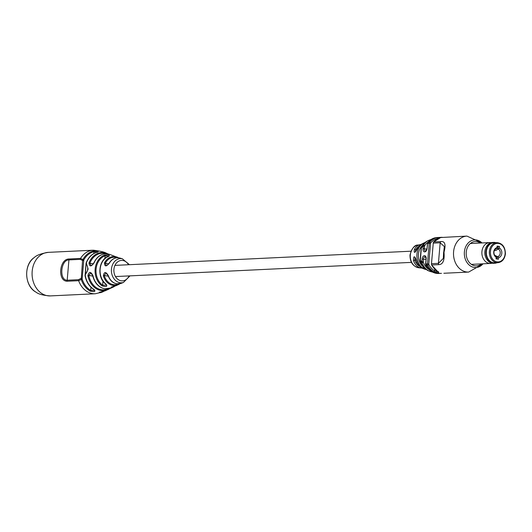 <?xml version="1.0" encoding="UTF-8"?>
<svg xmlns="http://www.w3.org/2000/svg" width="532" height="532" viewBox="0 0 532 532"><rect width="100%" height="100%" fill="white"/><g stroke="black" fill="none" stroke-linecap="round" stroke-linejoin="round"><path stroke-width="0.8" d="M415.086 257.521L414.814 260.161L413.464 260.534C413.53 255.706 414.481 255.566 416.31 260.101A13.147 10.434 87.3 0 0 423.572 268.733L425.361 269.425L422.408 267.842A13.852 10.992 -92.7 0 1 416.908 254.941A13.852 10.992 -92.7 0 1 416.955 254.21A13.852 10.992 -92.7 0 1 417.035 253.478A13.852 10.992 -92.7 0 1 423.525 243.164A13.852 10.992 -92.7 0 1 424.563 242.705A0.951 0.559 -110.4 0 1 424.596 242.692L425.008 242.545M425.919 259.543L423.459 259.137L423.326 262.382L421.949 262.815L420.273 261.026M427.854 242.266A15.588 12.369 87.3 0 0 424.762 245.604L424.569 246.203L423.246 246.103L421.377 247.806L420.293 261.152A15.694 12.455 87.3 0 0 426.298 269.651L426.258 269.624A0.951 0.499 123.6 0 1 426.218 269.598M427.036 270.116L427.509 270.336M437.39 238.815L437.404 238.635A0.951 0.572 -103 0 0 436.679 237.731L441.746 237.332M483.083 263.812L468.665 272.071A18.008 14.284 -92.7 0 1 453.59 251.756A18.008 14.284 -92.7 0 1 466.943 236.095L440.709 237.538A18.008 14.284 87.3 0 0 433.713 241.96L440.629 241.634C444.952 240.916 446.075 244.447 444.001 252.215C444.699 260.461 442.923 264.597 438.661 264.637L431.738 264.969A18.008 14.284 87.3 0 0 437.796 271.533C439.891 273.195 438.548 273.255 433.76 271.726A0.951 0.512 -59.6 0 0 434.644 270.841L437.331 271.766M421.444 247.061A0.951 0.346 -151.9 0 1 421.45 246.921L421.45 246.921A0.951 0.346 -151.9 0 1 421.524 246.855L423.472 245.046A16.499 13.094 -92.7 0 1 428.22 240.557L426.578 241.481A15.694 12.455 87.3 0 0 421.524 246.855L421.364 247.919M424.835 242.685A0.951 0.559 -110.4 0 0 424.596 242.692L422.375 243.736A13.147 10.434 87.3 0 0 417.261 248.983C414.667 253.392 413.723 253.498 414.428 249.309A11.877 9.423 -92.7 0 1 419.861 244.7L418.238 245.053A11.418 9.057 87.3 0 0 410.325 254.934A11.418 9.057 87.3 0 0 419.329 267.815C413.118 266.745 409.999 262.482 409.986 255.014C412.061 247.985 414.814 244.66 418.238 245.053M427.562 270.389L429.696 271.333A16.499 13.094 -92.7 0 1 421.949 262.815L422.135 259.044A3.318 1.988 99.3 0 1 424.436 255.659A3.318 1.988 99.3 0 1 426.172 258.851L425.733 263.899L427.455 263.892L429.224 243.31A1.895 1.503 -92.7 0 1 429.676 242.153L428.526 242.213A1.895 1.503 87.3 0 0 428.067 243.363L427.489 243.47L427.894 242.319A0.951 0.439 -139.8 0 0 427.741 242.399L435.243 237.791A17.955 14.244 87.3 0 0 427.894 242.319L428.526 242.213A18.008 14.284 -92.7 0 1 437.55 237.505L442.026 237.305M426.578 241.481L421.45 246.921L421.178 247.846L420.127 260.161L421.909 261.651L423.233 261.744M427.695 242.632A0.951 0.439 -139.8 0 1 427.741 242.399L427.056 248.517A3.318 1.988 99.3 0 1 424.755 251.902A3.318 1.988 99.3 0 1 423.02 248.71L423.472 245.046A0.951 0.392 -146.7 0 1 424.762 245.604M433.76 271.726A18.008 14.284 -92.7 0 1 427.708 265.162L425.826 264.896M426.172 258.851L425.54 263.938L425.933 265.169A17.955 14.244 87.3 0 0 436.952 273.415L441.181 273.368M443.701 252.374L444.34 246.569L440.177 242.785L433.261 243.117L431.492 263.699L438.408 263.367L443.329 258.392L443.608 252.301L444.001 252.215M418.937 246.363A10.939 8.678 87.3 0 0 415.698 249.827L415.319 251.822M427.056 248.517L427.475 243.59M436.952 273.415C432.197 272.79 428.473 270.017 425.766 265.102L425.726 264.012M433.474 242.333A0.951 0.439 -139.6 0 1 433.514 242.047L433.261 243.117A1.895 1.503 87.3 0 1 433.713 241.96A0.951 0.439 -139.6 0 0 433.514 242.047L440.649 237.545A0.951 0.572 77 0 1 440.709 237.538M426.298 269.651A0.951 0.499 123.6 0 1 426.258 269.624C423.412 267.689 421.404 264.85 420.22 261.112L420.293 260.228M423.445 267.111A0.951 0.479 126.9 0 1 422.408 267.842M415.698 249.827A0.951 0.352 -150.9 0 0 414.428 249.309M94.071 262.908L93.778 262.974C97.522 255.38 102.942 252.567 110.038 254.535A17.569 13.938 87.3 0 0 94.071 262.908C91.158 266.884 89.462 266.884 88.984 262.908A19.079 15.135 -92.7 0 1 106.433 253.232A19.079 15.135 -92.7 0 1 108.249 254.03L106.433 253.232C104.538 252.055 100.162 251.044 93.293 250.2L48.339 252.354C41.21 253.511 36.508 255.254 34.221 257.568A19.418 15.401 87.3 0 0 26.753 271.972A19.418 15.401 87.3 0 0 35.877 292.068C38.371 294.149 43.218 295.433 50.42 295.905A21.799 17.297 -92.7 0 1 47.528 295.739A21.799 17.297 -92.7 0 1 32.173 271.313A21.799 17.297 -92.7 0 1 48.339 252.354M109.552 262.908L109.279 262.974C112.119 258.612 115.776 257.009 120.265 258.166A13.081 10.381 87.3 0 0 109.552 262.908C106.3 266.845 104.605 266.845 104.465 262.914A14.504 11.505 -92.7 0 1 117.027 257.069A14.504 11.505 -92.7 0 1 118.663 257.82L110.038 254.535M108.861 256.205L105.136 255.799A0.758 0.452 -108.9 0 0 104.624 255.107C109.326 254.768 110.543 255.254 108.255 256.57A0.758 0.446 -112 0 0 108.056 256.577L108.056 256.577A0.758 0.446 -112 0 0 107.903 256.723M97.629 252.062L94.011 251.709A0.758 0.459 -102.7 0 0 93.519 250.991C98.174 250.885 99.404 251.303 97.203 252.235A19.837 15.734 87.3 0 0 86.344 263.014L88.146 269.112L85 275.463C86.211 281.774 89.13 286.435 93.765 289.441L93.765 289.441A0.758 0.406 121.6 0 1 93.639 289.215M93.858 253.498L94.011 251.709A20.455 16.226 87.3 0 0 83.79 259.955L82.154 279.054L78.63 280.69L67.105 281.242C57.376 281.082 59.245 258.924 69.014 258.984L80.538 258.432L82.932 259.543A21.2 16.818 -92.7 0 1 93.519 250.991M114.959 286.083A16.785 13.32 -92.7 0 1 113.376 287.001A16.785 13.32 -92.7 0 1 112.159 287.499C110.144 287.706 111.467 287.1 116.129 285.664A15.275 12.116 87.3 0 0 116.681 285.425L118.35 284.64A14.504 11.505 -92.7 0 1 112.917 285.405A14.504 11.505 -92.7 0 1 103.361 275.782C104.206 271.44 105.901 271.466 108.442 275.855L105.875 273.082L104.265 275.523L103.361 275.782M100.428 292.008A0.758 0.459 77.3 0 1 100.162 292.72C98.161 292.7 99.477 292.161 104.119 291.104A0.758 0.459 75.7 0 1 104.073 291.124L108.169 289.475A19.079 15.135 -92.7 0 1 101 290.485A19.079 15.135 -92.7 0 1 87.893 275.609C89.077 271.34 90.766 271.353 92.974 275.656L90.679 273.036L88.817 275.436L87.893 275.609M97.203 252.235A0.758 0.459 -104.3 0 0 97.043 252.235C91.983 253.678 88.325 257.295 86.064 263.081L85.127 274.692C88.252 270.908 88.565 267.27 86.064 263.772L85.28 275.47A19.837 15.734 87.3 0 0 94.018 289.455C95.953 291.583 94.643 292.121 90.088 291.07A21.2 16.818 -92.7 0 1 81.23 279.333L82.56 260.474L80.239 259.363L68.714 259.915C60.715 260.161 59.032 279.912 66.972 280.244L78.497 279.692L81.024 278.349L82.088 278.422M108.255 256.57A15.275 12.116 87.3 0 0 100.136 269.145A15.275 12.116 87.3 0 0 105.908 283.995C107.863 286.509 106.56 287.12 101.984 285.837A16.785 13.32 -92.7 0 1 95.142 269.132A16.785 13.32 -92.7 0 1 104.624 255.107M83.617 260.554L82.56 260.474L82.932 259.543L83.79 259.955M108.674 263.865L105.309 263.313L106.26 265.541M93.346 263.792L89.868 263.22L91.065 265.495M102.969 281.149L102.623 285.179L106.367 285.165M90.965 287.26L90.693 290.379L94.337 290.439M112.159 287.499A0.758 0.452 -108.9 0 0 112.365 286.874M116.681 285.425L116.116 285.671A0.758 0.446 -112 0 0 116.129 285.664M93.778 262.974L93.778 262.974C92.641 264.823 91.65 265.654 90.812 265.475L90.812 265.475M106.327 253.817A18.341 14.55 87.3 0 0 89.868 263.22L88.984 262.908M106.008 265.521L106.008 265.521C106.34 266.08 107.431 265.235 109.279 262.974L109.346 263.247M117.233 257.767A13.765 10.919 87.3 0 0 105.309 263.313L104.465 262.914M105.908 283.995A0.758 0.379 128.3 0 1 105.635 283.975L105.635 283.975A0.758 0.379 128.3 0 1 105.549 283.702M104.904 258.525L105.136 255.799A16.053 12.735 87.3 0 0 96.073 269.212A16.053 12.735 87.3 0 0 102.623 285.179A0.758 0.392 125.7 0 1 101.984 285.837M97.043 252.235L97.961 251.922L97.768 252.314M86.058 263.859L86.211 263.293M85 275.463L85.133 274.785M94.018 289.455A0.758 0.406 121.6 0 1 93.765 289.441L94.536 290.04M82.154 279.054A20.455 16.226 87.3 0 0 90.693 290.379A0.758 0.412 120.1 0 1 90.088 291.07M496.057 258.519L496.861 258.652L496.037 258.752M494.926 255.526L495.312 255.593A5.633 3.378 99.3 0 1 497.314 257.395A0.758 0.452 99.3 0 1 496.861 258.652M494.474 250.359L495.319 250.492L494.421 250.466M497.899 247.194L497.839 247.194A0.758 0.452 99.3 0 1 498.085 248.417A5.633 3.378 99.3 0 1 495.319 250.492M498.557 257.688L497.965 256.524A3.983 3.159 87.3 0 0 500.226 253.199A3.983 3.159 87.3 0 0 498.59 249.229L499.388 247.998A5.121 4.063 -92.7 0 1 501.816 253.312A5.121 4.063 -92.7 0 1 498.557 257.688L498.424 259.23L496.03 258.845L496.163 257.295A5.121 4.063 -92.7 0 1 493.736 251.988A5.121 4.063 -92.7 0 1 496.994 247.606L497.127 246.063L499.521 246.456L499.388 247.998M497.46 249.282L498.59 249.229M497.792 262.708L494.793 262.848A10.048 7.973 -92.7 0 1 486.388 251.516A10.048 7.973 -92.7 0 1 493.836 242.778L496.835 242.632C502.414 243.204 505.274 246.968 505.4 253.937C504.615 259.21 502.082 262.13 497.792 262.708A10.048 7.973 -92.7 0 1 489.38 251.37A10.048 7.973 -92.7 0 1 496.835 242.632M499.521 246.456L497.081 246.575M496.835 256.577L497.965 256.524M496.994 247.606L496.196 248.836A3.983 3.159 87.3 0 0 493.942 252.168A3.983 3.159 87.3 0 0 495.571 256.131L496.163 257.295M495.744 242.685A10.334 8.199 87.3 0 0 486.162 251.483A10.334 8.199 87.3 0 0 496.702 262.761M496.03 242.672A10.447 8.286 87.3 0 0 493.749 242.386A10.447 8.286 87.3 0 0 486.002 251.47A10.447 8.286 87.3 0 0 494.747 263.254A10.447 8.286 87.3 0 0 496.988 262.742M493.749 242.386L492.665 242.439A10.447 8.286 87.3 0 0 485.643 248.258A10.447 8.286 87.3 0 0 484.918 251.523A10.447 8.286 87.3 0 0 486.122 258.18A10.447 8.286 87.3 0 0 493.663 263.3L494.747 263.254M485.596 248.384A9.935 7.88 87.3 0 0 485.55 248.504A9.935 7.88 87.3 0 0 484.858 251.609A9.935 7.88 87.3 0 0 486.002 257.94A9.935 7.88 87.3 0 0 486.062 258.06M491.176 242.678L490.996 242.652A10.447 8.286 87.3 0 0 489.666 242.579A10.447 8.286 87.3 0 0 481.919 251.663A10.447 8.286 87.3 0 0 490.664 263.446A10.447 8.286 87.3 0 0 491.98 263.247L492.16 263.2M482.996 263.812A13.832 10.973 -92.7 0 1 470.521 266.033A13.832 10.973 -92.7 0 1 464.389 251.935A13.832 10.973 -92.7 0 1 470.986 240.896A13.832 10.973 -92.7 0 1 481.999 242.944M419.329 267.815L420.978 268.008A11.877 9.423 -92.7 0 1 413.464 260.534M480.376 243.024A12.203 9.682 87.3 0 0 466.238 252.121A12.203 9.682 87.3 0 0 470.913 264.038A12.203 9.682 87.3 0 0 481.38 263.892M422.149 245.737A12.934 10.261 87.3 0 0 418.471 253.611A12.934 10.261 87.3 0 0 418.398 254.289A12.934 10.261 87.3 0 0 418.358 254.974A12.934 10.261 87.3 0 0 423.153 266.758M426.159 258.964L425.281 256.73A2.367 1.423 -80.7 0 0 425.101 256.723A2.367 1.423 -80.7 0 0 423.459 259.137L422.135 259.044M416.317 260.407L414.814 260.161A10.939 8.678 87.3 0 0 419.901 266.439M437.404 238.635A17.064 13.533 87.3 0 0 430.774 242.825A0.951 0.439 -139.6 0 0 429.676 242.153A18.008 14.284 -92.7 0 1 436.679 237.731M430.774 242.825A0.951 0.751 87.3 0 0 430.548 243.403L428.067 243.363M428.905 264.623L427.708 265.162A1.895 1.503 -92.7 0 1 427.455 263.892L428.785 263.985A0.951 0.751 87.3 0 0 428.905 264.623A17.064 13.533 87.3 0 0 434.644 270.841L434.777 269.298M426.305 263.945A1.895 1.503 87.3 0 0 426.551 265.215A18.008 14.284 -92.7 0 0 439.272 273.481M438.661 264.637L438.408 263.367L440.177 242.785L440.629 241.634M433.248 243.23L431.492 263.699A1.895 1.503 87.3 0 0 431.738 264.969L431.612 264.657M430.548 243.403L428.785 263.985M423.326 262.382A15.588 12.369 87.3 0 0 429.171 269.671M426.757 249.202L424.343 248.803A2.367 1.423 -80.7 0 0 425.401 251.077C425.52 251.722 426.006 250.885 426.857 248.557L427.043 248.63M424.569 246.203L424.343 248.803L423.02 248.71M438.395 271.586L438.534 272.098L437.623 271.493L431.525 264.896L431.485 263.819M108.442 275.855A13.081 10.381 87.3 0 0 116.834 283.809A13.081 10.381 87.3 0 0 121.469 283.243L123.424 282.479A12.11 9.609 -92.7 0 1 119.986 282.705A12.11 9.609 -92.7 0 1 111.454 269.132A12.11 9.609 -92.7 0 1 122.041 258.692A12.11 9.609 -92.7 0 1 122.287 258.738L120.265 258.166M80.239 259.363A1.895 1.503 87.3 0 1 80.538 258.432A21.799 17.297 -92.7 0 1 93.293 250.2M92.794 276.088L88.817 275.436A18.341 14.55 87.3 0 0 101.419 289.74A18.341 14.55 87.3 0 0 108.009 288.903M109.898 288.504A19.079 15.135 -92.7 0 1 108.169 289.475L109.905 288.504M92.974 275.656A17.569 13.938 87.3 0 0 104.937 288.816A17.569 13.938 87.3 0 0 111.634 287.832L104.771 288.836C98.62 287.46 94.596 283.064 92.688 275.643M108.302 276.188L104.265 275.523A13.765 10.919 87.3 0 0 113.336 284.653A13.765 10.919 87.3 0 0 118.49 283.928M119.906 283.742A14.504 11.505 -92.7 0 1 118.35 284.64L119.913 283.742M128.525 264.737A10.234 8.12 87.3 0 0 122.865 260.5A10.234 8.12 87.3 0 0 113.921 269.325A10.234 8.12 87.3 0 0 121.13 280.796A10.234 8.12 87.3 0 0 129.063 275.909M104.285 291.064A21.2 16.818 -92.7 0 1 102.124 292.121L95.374 293.75A21.799 17.297 -92.7 0 1 92.482 293.584A21.799 17.297 -92.7 0 1 78.63 280.69A1.895 1.503 -92.7 0 1 78.497 279.692M104.119 291.104A19.837 15.734 87.3 0 0 106.294 290.339M104.299 291.064L102.124 292.121A21.2 16.818 -92.7 0 1 100.162 292.72M69.014 258.984L67.105 281.242M496.11 257.202L497.314 257.395M496.622 248.178L498.085 248.417M505.107 253.85A9.29 7.368 87.3 0 0 498.564 243.443A9.29 7.368 87.3 0 0 490.444 251.45A9.29 7.368 87.3 0 0 496.981 261.857A9.29 7.368 87.3 0 0 505.107 253.85M410.884 251.21L114.939 265.388M416.942 262.116L415.665 262.183M411.422 262.382L115.471 276.56M435.243 237.791L437.55 237.505M468.665 272.071L443.854 273.262M466.943 236.095L482.085 242.944M431.086 239.46L428.22 240.557M429.696 271.333L432.656 272.151M440.649 237.545L442.132 237.285M421.111 244.441L419.861 244.7M415.459 251.882L417.168 249.056L422.375 243.736M423.572 268.733C419.974 267.33 417.52 264.437 416.217 260.062L415.206 257.521M420.978 268.008L422.242 268.148M441.028 273.395L441.434 273.348M121.469 283.243L116.674 283.829C112.724 283.024 109.885 280.351 108.169 275.822M34.221 257.568C23.415 264.544 24.452 286.15 35.877 292.068M114.965 286.083L111.634 287.832M95.374 293.75L50.42 295.905M123.424 282.479L130.001 275.862M129.462 264.697L122.287 258.738M111.381 286.994L116.116 285.671M108.9 256.377L108.056 256.577C98.473 259.762 96.884 277.797 105.635 283.975L106.46 284.873M99.471 292.055L99.298 292.44L104.073 291.124M470.368 243.503L489.666 242.579M471.365 264.371L490.664 263.446"/></g></svg>
